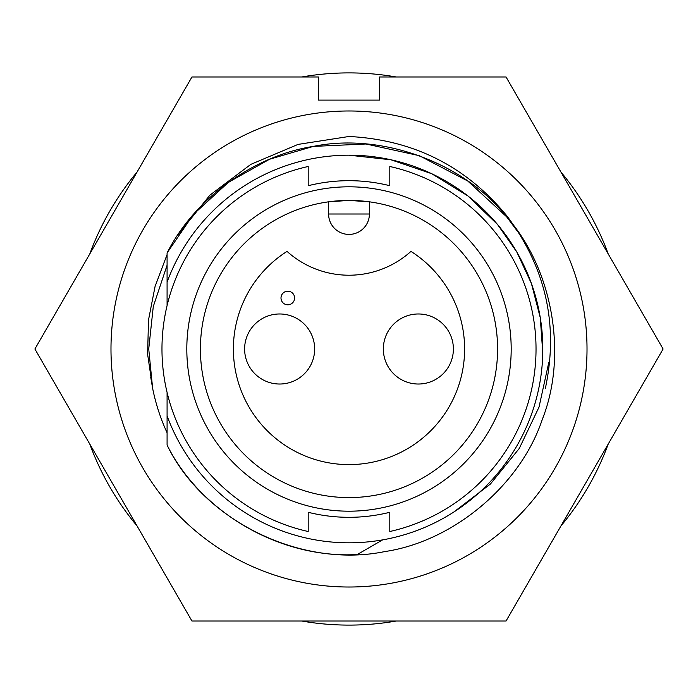 <?xml version="1.0" encoding="UTF-8"?>
<svg xmlns="http://www.w3.org/2000/svg" width="698" height="698" viewBox="0 0 698 698"><rect width="100%" height="100%" fill="white"/><g stroke="black" fill="none" stroke-linecap="round" stroke-linejoin="round"><path stroke-width="1.05" d="M167.084 265.231L153.281 306.527L148.726 349L153.281 306.527L167.084 265.231L153.281 306.527L148.726 349L152.635 388.358A200.274 200.274 0 0 0 167.084 432.769M150.707 377.068L152.635 388.358L148.726 349L152.635 388.358L147.627 354.305L148.482 320.12L155.069 286.45L167.084 254.587M110.982 349A238.018 238.018 0 0 1 349 110.982A238.018 238.018 0 0 1 587.018 349A238.018 238.018 0 0 1 349 587.018A238.018 238.018 0 0 1 110.982 349M663.1 349L506.05 76.981L379.599 76.981L379.599 100.102L318.401 100.102L318.401 76.981L191.95 76.981L34.9 349L191.95 621.019L506.05 621.019L663.1 349M177.798 234.947L209.88 195.17L250.818 164.37L298.029 144.407L349 136.485C413.53 139.783 466.212 166.316 507.027 216.083C545.993 267.927 558.775 325.355 545.365 388.358M287.044 251.393A115.606 115.606 0 0 0 349 464.606A115.606 115.606 0 0 0 410.956 251.393A92.485 92.485 0 0 1 287.044 251.393M383.342 349A35.022 35.022 0 0 0 418.364 384.022A35.022 35.022 0 0 0 453.386 349A35.022 35.022 0 0 0 418.364 313.978A35.022 35.022 0 0 0 383.342 349M244.614 349A35.022 35.022 0 0 0 279.636 384.022A35.022 35.022 0 0 0 314.658 349A35.022 35.022 0 0 0 279.636 313.978A35.022 35.022 0 0 0 244.614 349M608.22 253.95A276.103 276.103 0 0 0 560.93 172.04M396.29 76.981A276.103 276.103 0 0 0 301.711 76.981M137.07 172.04A276.103 276.103 0 0 0 89.78 253.95M349 200.413A148.587 148.587 0 0 0 200.413 349A148.587 148.587 0 0 0 349 497.587A148.587 148.587 0 0 0 497.587 349A148.587 148.587 0 0 0 349 200.413L369.399 201.818L369.399 214.007A20.399 20.399 0 0 1 349 234.415A20.399 20.399 0 0 1 328.601 214.007L328.601 201.818L349 200.413M349 186.811A162.189 162.189 0 0 0 186.811 349A162.189 162.189 0 0 0 349 511.189A162.189 162.189 0 0 0 511.189 349A162.189 162.189 0 0 0 349 186.811M308.193 512.288A168.314 168.314 0 0 0 349 517.314A168.314 168.314 0 0 1 308.193 512.288L308.193 531.51A187.012 187.012 0 0 1 308.193 166.49L308.193 185.712A168.314 168.314 0 0 1 389.807 185.712A168.314 168.314 0 0 0 308.193 185.712M382.652 539.868L357.228 554.552C279.191 558.862 200.099 511.66 167.084 445.054L167.084 415.868A193.817 193.817 0 0 0 542.817 349A193.817 193.817 0 0 0 349 155.183L391.055 159.807L431.661 173.697L467.878 195.929L497.473 224.424L516.799 252.004L531.422 283.528L540.269 317.677L542.774 352.83M349 155.183A193.817 193.817 0 0 0 167.084 282.132L167.084 252.946C194.89 197.831 254.412 155.567 313.28 146.414C381.125 132.393 463.629 162.425 506.591 216.773C552.65 268.512 567.902 354.985 542.311 419.358C520.534 485.119 453.264 541.561 384.72 551.586C301.065 568.853 203.301 520.525 167.084 445.054C203.301 520.525 301.065 568.853 384.72 551.586C453.264 541.561 520.534 485.119 542.311 419.358C567.902 354.985 552.65 268.512 506.591 216.773C463.629 162.425 381.125 132.393 313.28 146.414C254.412 155.567 194.89 197.831 167.084 252.946L193.416 214.417L228.455 182.3L269.568 159.24L313.28 146.414L365.996 143.989L419.358 155.689L467.765 181.026L506.591 216.773L520.315 235.113M453.77 512.053L490.415 484.037L519.268 448.448L539.013 407.117L548.837 362.253M167.084 415.868L167.084 392.381M167.084 305.619L167.084 282.132M389.807 185.712L389.807 166.49A187.012 187.012 0 0 1 389.807 531.51L389.807 512.288A168.314 168.314 0 0 1 349 517.314M89.78 444.05A276.103 276.103 0 0 0 137.07 525.96M301.711 621.019A276.103 276.103 0 0 0 396.29 621.019M560.93 525.96A276.103 276.103 0 0 0 608.22 444.05M287.794 291.197A6.797 6.797 0 0 0 280.997 297.994A6.797 6.797 0 0 0 287.794 304.799A6.797 6.797 0 0 0 294.6 297.994A6.797 6.797 0 0 0 287.794 291.197M328.601 214.007L369.399 214.007"/></g></svg>

